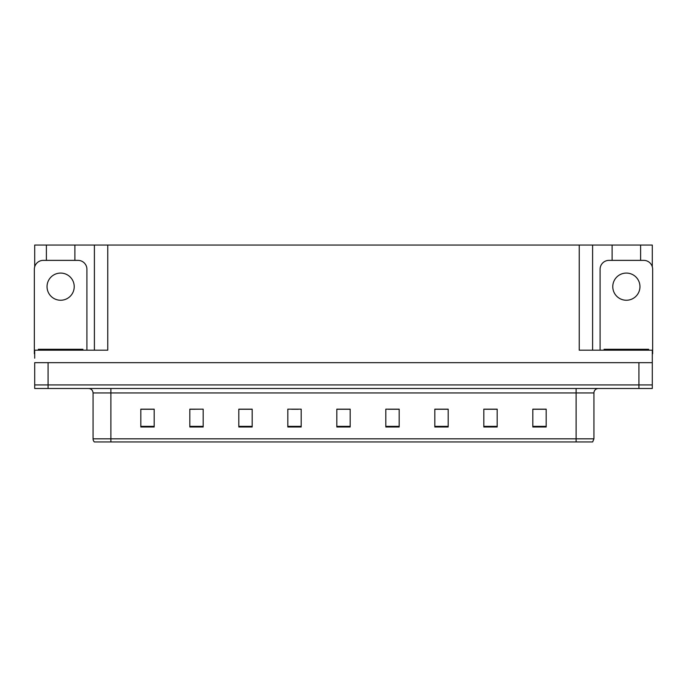<?xml version="1.0" encoding="UTF-8"?>
<svg xmlns="http://www.w3.org/2000/svg" width="687" height="687" viewBox="0 0 687 687"><rect width="100%" height="100%" fill="white"/><g stroke="black" fill="none" stroke-linecap="round" stroke-linejoin="round"><path stroke-width="1.03" d="M74.883 260.373L74.883 245.053L579.235 245.053L579.235 350.181L652.298 350.181L652.298 362.659L34.702 362.659L34.702 384.926L48.073 384.926L34.702 384.926L34.702 388.49L48.073 388.49L48.073 384.926L638.927 384.926L48.073 384.926L48.073 362.659M34.702 358.202L34.702 350.181L107.765 350.181L107.765 245.053M46.381 260.373L46.381 245.053L34.702 245.053L34.702 266.788M48.073 388.49L652.298 388.49L652.298 384.926L638.927 384.926L652.298 384.926L652.298 358.202M640.619 260.373L640.619 245.053L652.298 245.053L652.298 266.788M94.402 245.053L94.402 350.181M579.235 245.053L592.598 245.053L592.598 350.181M592.598 245.053L612.117 245.053L612.117 260.373M640.619 245.053L612.117 245.053M46.381 245.053L74.883 245.053M593.937 438.83L592.666 441.947L576.118 441.947L576.118 438.83L593.937 438.83L593.937 392.947A4.457 4.457 0 0 1 598.394 388.49M93.063 438.83L110.882 438.83L110.882 441.947L576.118 441.947L94.334 441.947A4.457 4.457 0 0 1 93.063 438.83L93.063 392.947C92.797 390.242 91.311 388.756 88.606 388.49M546.182 426.979L546.182 409.16L532.82 409.16L532.82 426.979L546.182 426.979M497.182 426.979L497.182 409.16L483.82 409.16L483.82 426.979L497.182 426.979M448.182 426.979L448.182 409.16L434.819 409.16L434.819 426.979L448.182 426.979M399.181 426.979L399.181 409.16L385.819 409.16L385.819 426.979L399.181 426.979M154.18 426.979L154.18 409.16L140.818 409.16L140.818 426.979L154.18 426.979M203.18 426.979L203.18 409.16L189.818 409.16L189.818 426.979L203.18 426.979M252.181 426.979L252.181 409.16L238.818 409.16L238.818 426.979L252.181 426.979M301.181 426.979L301.181 409.16L287.819 409.16L287.819 426.979L301.181 426.979M350.181 426.979L350.181 409.16L336.819 409.16L336.819 426.979L350.181 426.979M442.119 409.254L438.04 409.254M495.851 409.254L491.798 409.254M485.116 409.254L497.182 409.254M532.82 409.254L545.53 409.254M538.848 409.254L534.795 409.254M291.632 409.254L298.313 409.254M248.634 409.254L244.555 409.254M189.818 409.254L201.557 409.16M194.876 409.254L190.823 409.254M151.879 409.254L147.825 409.254M141.144 409.254L154.18 409.254M399.121 409.254L395.042 409.16M388.361 409.254L399.181 409.254M345.363 409.254L341.31 409.254M350.181 409.254L336.819 409.254M252.181 409.254L238.818 409.254M448.182 409.254L434.819 409.254M60.636 273.074A13.585 13.585 0 0 0 47.042 286.659A13.585 13.585 0 0 0 60.636 300.245A13.585 13.585 0 0 0 74.222 286.659A13.585 13.585 0 0 0 60.636 273.074M34.702 353.753A8.905 8.905 0 0 0 34.35 353.745L34.35 269.287A8.905 8.905 0 0 1 43.255 260.373L78.009 260.373A8.905 8.905 0 0 1 86.914 269.287L86.914 350.181M38.36 350.181L38.36 349.288L82.904 349.288L82.904 350.181M604.096 350.181L604.096 349.288L648.64 349.288L648.64 350.181M626.364 273.074A13.585 13.585 0 0 0 612.778 286.659A13.585 13.585 0 0 0 626.364 300.245A13.585 13.585 0 0 0 639.958 286.659A13.585 13.585 0 0 0 626.364 273.074M600.086 350.181L600.086 269.287A8.905 8.905 0 0 1 608.991 260.373L643.745 260.373A8.905 8.905 0 0 1 652.65 269.287L652.65 353.745A8.905 8.905 0 0 0 652.298 353.753M638.927 362.659L638.927 388.49M576.118 388.49L576.118 392.947L93.063 392.947M593.937 392.947L576.118 392.947L576.118 438.83L110.882 438.83L110.882 388.49M350.181 426.361L336.819 426.361M301.181 426.361L287.819 426.361M252.181 426.361L238.818 426.361M203.18 426.361L189.818 426.361M154.18 426.361L140.818 426.361M399.181 426.361L385.819 426.361M448.182 426.361L434.819 426.361M497.182 426.361L483.82 426.361M546.182 426.361L532.82 426.361M80.68 349.288L80.68 350.181M40.585 349.288L40.585 350.181M646.415 349.288L646.415 350.181M606.32 349.288L606.32 350.181"/></g></svg>

